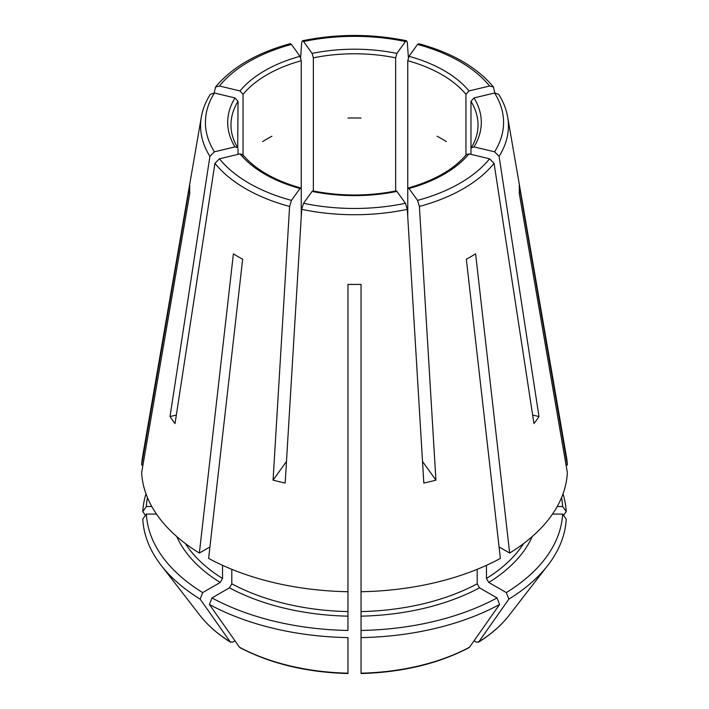 <?xml version="1.0" encoding="UTF-8"?>
<svg xmlns="http://www.w3.org/2000/svg" width="709" height="709" viewBox="0 0 709 709"><rect width="100%" height="100%" fill="white"/><g stroke="black" fill="none" stroke-linecap="round" stroke-linejoin="round"><path stroke-width="1.06" d="M210.316 94.306C205.699 101.609 202.712 109.177 201.338 117.029L142.598 456.614A212.957 122.949 0 0 0 141.64 465.051L142.943 465.051M145.992 493.819A211.823 122.294 0 0 0 142.775 511.588L146.364 506.51A208.233 120.229 0 0 1 147.437 497.55M145.451 515.372A716175.878 584757.968 -0 0 1 142.775 511.588M561.563 497.55A208.233 120.229 0 0 1 562.636 506.51L557.212 506.51M566.057 465.051L567.36 465.051A212.957 122.949 0 0 0 566.402 456.614L507.662 117.029C506.288 109.177 503.301 101.609 498.684 94.306M562.636 506.51L566.225 511.588A211.823 122.294 0 0 0 563.008 493.819M214.41 93.003A149.058 86.055 0 0 0 214.41 151.815L234.998 146.896A126.796 73.204 180 0 1 234.998 97.931L214.41 93.003L210.343 94.297M214.41 151.815L209.917 156.343L170.018 416.564L176.337 415.049M185.403 543.573A180.192 104.037 0 0 0 222.537 578.455L220.215 582.47L202.694 592.591A208.233 120.229 0 0 1 146.364 514.078L156.485 514.078M222.537 578.455L222.537 565.33M141.64 465.051L189.79 185.501A164.843 95.166 0 0 0 189.79 193.07L141.64 472.611A212.957 122.949 0 0 0 199.353 553.055L209.926 546.949M234.989 640.821L232.747 642.115L230.239 641.893A725073.411 418623.343 -60 0 1 200.151 599.132L202.694 592.591M219.427 158.807A149.058 86.055 0 0 0 291.461 200.39L299.987 188.505A126.796 73.204 180 0 1 240.014 153.88L219.427 158.807L214.933 163.336L175.034 423.557A197.075 113.777 180 0 1 170.018 416.564M291.461 200.39L289.6 206.443L273.071 480.153L286.48 461.462M211.964 597.935L229.486 587.823L231.799 583.808A180.192 104.037 0 0 0 347.951 611.583L347.951 630.461A208.233 120.229 0 0 1 211.964 597.935L209.421 604.476A211.823 122.294 0 0 0 347.951 637.604L347.951 672.797M231.799 583.808L231.799 569.318M347.951 611.583L347.951 591.723A212.957 122.949 0 0 1 208.623 558.4L242.664 259.202A164.843 95.166 0 0 1 233.403 253.849L199.353 553.055M347.951 574.689L347.951 575.469M347.933 673.55C306.74 672.371 270.767 663.757 240.014 647.689L239.5 647.237A725073.411 418623.343 -60 0 1 209.421 604.476M347.951 504.064L347.951 503.284M396.163 190.925L396.907 191.403A126.796 73.204 180 0 1 312.093 191.403L303.567 203.288L301.706 209.341L285.178 483.051A197.075 113.777 180 0 1 273.071 480.153M396.907 191.403L405.433 203.288L407.294 209.341L423.822 483.051A197.075 113.777 180 0 0 435.929 480.153L422.52 461.462M361.049 672.797L361.049 611.583A180.192 104.037 0 0 0 477.201 583.808L479.514 587.823L497.036 597.935L499.579 604.476A211.823 122.294 0 0 1 361.049 637.604L361.049 630.461A208.233 120.229 0 0 0 497.036 597.935M361.049 611.583L361.049 591.723A212.957 122.949 0 0 0 500.377 558.4L466.336 259.202A164.843 95.166 0 0 0 475.597 253.849L509.647 553.055A212.957 122.949 0 0 0 567.36 472.611L519.21 193.07A164.843 95.166 0 0 0 519.21 185.501L567.36 465.051M477.201 583.808L477.201 569.318M361.067 673.55C402.26 672.371 438.233 663.757 468.986 647.689L469.5 647.237A725083.213 418629.006 -120 0 0 499.579 604.476M486.463 565.33L486.463 578.455L488.785 582.47L506.306 592.591A208.233 120.229 0 0 0 562.636 514.078L552.515 514.078M509.647 553.055L499.074 546.949M474.011 640.821L476.253 642.115L478.761 641.893A725083.213 418629.006 -120 0 0 508.849 599.132A211.823 122.294 0 0 0 547.871 565.295A211.823 122.294 0 0 0 566.225 519.156L562.636 514.078M509.053 615.403C501.29 625.391 491.053 634.351 478.353 642.292L478.761 641.893A169.309 97.753 0 0 0 509.053 615.403L547.871 565.295M243.045 155.829L243.045 94.332L240.014 90.938L219.427 86.011L215.545 87.056L214.171 92.95M532.663 415.049L538.982 416.564A197.075 113.777 180 0 1 533.966 423.557L494.067 163.336L489.573 158.807L468.986 153.88A126.796 73.204 180 0 1 409.013 188.505L417.539 200.39L419.4 206.443L435.929 480.153M538.982 416.564L499.083 156.343L494.59 151.815L474.002 146.896L471.281 147.782L470.971 148.846L470.971 101.325L474.002 97.931A126.796 73.204 180 0 1 474.002 146.896M470.971 154.358L470.971 148.846M466.416 154.571L468.986 153.88M151.788 506.51L146.364 506.51M566.225 511.588A716175.878 584757.968 0 0 1 563.549 515.372M240.014 153.88L242.584 154.571M494.829 92.95L493.455 87.056L489.573 86.011L468.986 90.938L465.955 94.332L465.955 155.076M498.657 94.297L494.59 93.003L474.002 97.931M446.351 141.605A123.526 71.317 0 0 0 437.09 136.252M312.093 191.403L312.837 190.925M408.393 57.544L407.294 42.389L406.558 40.803L405.433 41.53L396.907 53.414L395.649 57.846L395.649 190.987M409.013 188.505L408.251 188.036L407.755 189.427L407.755 60.735L409.013 56.312A126.796 73.204 180 0 1 468.986 90.938M493.455 87.021C477.077 67.311 452.165 52.856 418.727 43.674L417.539 44.428L409.013 56.312M361.049 591.723L361.049 284.38A164.843 95.166 0 0 1 347.951 284.38L347.951 591.723M361.049 118.075A123.526 71.317 0 0 0 347.951 118.075M215.545 87.021C231.923 67.311 256.835 52.856 290.273 43.674L291.461 44.428L299.987 56.312L301.245 60.735L301.245 189.427L300.749 188.036L299.987 188.505M313.351 190.987L313.351 57.846L312.093 53.414A126.796 73.204 180 0 1 396.907 53.414M300.607 57.544L301.706 42.389L302.442 40.803L303.567 41.53L312.093 53.414M234.998 97.931L238.029 101.325L237.719 147.782C233.226 140.338 230.966 132.769 230.974 125.085A123.526 71.317 180 0 1 238.029 101.325M234.998 146.896L237.719 147.782M508.849 599.132L506.306 592.591M407.755 216.972L407.755 189.427M271.91 136.252A123.526 71.317 0 0 0 262.649 141.605M301.245 216.972L301.245 189.427M238.029 154.358L238.029 148.846M199.947 615.403A169.309 97.753 0 0 0 230.239 641.893L230.664 642.292C217.947 634.351 207.71 625.391 199.947 615.403L161.129 565.295A211.823 122.294 0 0 1 142.775 519.156L146.364 514.078M161.129 565.295A211.823 122.294 0 0 0 200.151 599.132M201.338 117.029A153.924 88.864 0 0 0 209.917 156.343M176.754 536.545A183.471 105.925 0 0 0 220.215 582.47M214.933 163.336A153.924 88.864 0 0 0 289.6 206.443M229.486 587.823A183.471 105.925 0 0 0 347.951 616.156M239.5 647.237A169.309 97.753 0 0 0 347.951 673.178M303.567 203.288A149.058 86.055 0 0 0 405.433 203.288M301.706 209.341A153.924 88.864 0 0 0 407.294 209.341M361.049 616.156A183.471 105.925 0 0 0 479.514 587.823M361.049 673.178A169.309 97.753 0 0 0 469.5 647.237M488.785 582.47A183.471 105.925 0 0 0 532.246 536.545M486.463 578.455A180.192 104.037 0 0 0 523.596 543.573M417.539 200.39A149.058 86.055 0 0 0 489.573 158.807M240.014 90.938A126.796 73.204 180 0 1 299.987 56.312M291.461 44.428A149.058 86.055 0 0 0 219.427 86.011M499.083 156.343A153.924 88.864 0 0 0 507.662 117.029M494.59 151.815A149.058 86.055 0 0 0 494.59 93.003M470.971 101.325A123.526 71.317 180 0 1 478.026 125.085C478.034 132.769 475.774 140.338 471.246 147.791M489.573 86.011A149.058 86.055 0 0 0 417.539 44.428M407.755 60.735A123.526 71.317 180 0 1 465.955 94.332M405.433 41.53A149.058 86.055 0 0 0 303.567 41.53M313.351 57.846A123.526 71.317 180 0 1 395.649 57.846M243.045 94.332A123.526 71.317 180 0 1 301.245 60.735M419.4 206.443A153.924 88.864 0 0 0 494.067 163.336M406.532 40.75C371.844 33.695 337.156 33.695 302.468 40.75M242.593 154.527C255.063 169.345 274.463 180.503 300.793 188M312.82 190.881C340.604 196.384 368.396 196.384 396.18 190.881M466.407 154.527C453.937 169.345 434.537 180.503 408.207 188"/></g></svg>
